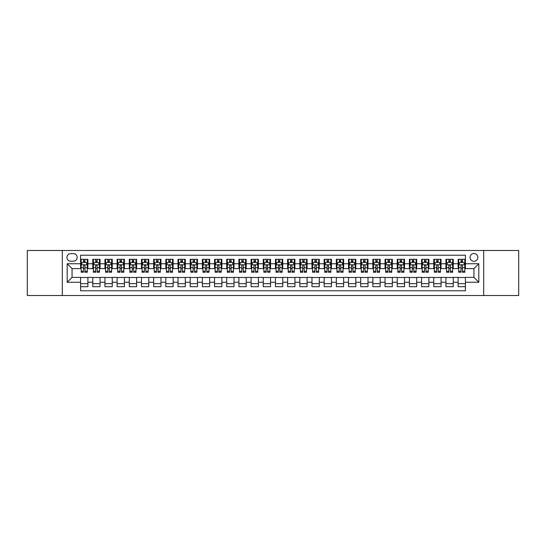 <?xml version="1.0" encoding="UTF-8"?>
<svg xmlns="http://www.w3.org/2000/svg" width="546" height="546" viewBox="0 0 546 546"><rect width="100%" height="100%" fill="white"/><g stroke="black" fill="none" stroke-linecap="round" stroke-linejoin="round"><path stroke-width="0.82" d="M473.942 253.515A3.897 3.897 0 0 0 470.045 257.412A3.897 3.897 0 0 0 473.942 261.309A3.897 3.897 0 0 0 477.839 257.412A3.897 3.897 0 0 0 473.942 253.515M483.688 295.529L518.7 295.529L518.7 250.471L483.688 250.471L483.688 295.529L62.312 295.529L62.312 250.471L27.3 250.471L27.3 295.529L62.312 295.529M465.417 259.302L458.114 259.302L458.114 263.745L453.241 263.745L453.241 268.618L458.114 268.618L458.114 263.745M453.241 263.745L453.241 259.302L445.932 259.302L445.932 263.745L441.066 263.745L441.066 268.618L445.932 268.618L445.932 263.745M441.066 263.745L441.066 259.302L433.756 259.302L433.756 263.745L428.883 263.745L428.883 268.618L433.756 268.618L433.756 263.745M428.883 263.745L428.883 259.302L421.58 259.302L421.58 263.745L416.707 263.745L416.707 268.618L421.58 268.618L421.58 263.745M416.707 263.745L416.707 259.302L409.398 259.302L409.398 263.745L404.525 263.745L404.525 268.618L409.398 268.618L409.398 263.745M404.525 263.745L404.525 259.302L397.222 259.302L397.222 263.745L392.349 263.745L392.349 268.618L397.222 268.618L397.222 263.745M392.349 263.745L392.349 259.302L385.039 259.302L385.039 263.745L380.173 263.745L380.173 268.618L385.039 268.618L385.039 263.745M380.173 263.745L380.173 259.302L372.863 259.302L372.863 263.745L367.99 263.745L367.99 268.618L372.863 268.618L372.863 263.745M367.99 263.745L367.99 259.302L360.688 259.302L360.688 263.745L355.815 263.745L355.815 268.618L360.688 268.618L360.688 263.745M355.815 263.745L355.815 259.302L348.505 259.302L348.505 263.745L343.632 263.745L343.632 268.618L348.505 268.618L348.505 263.745M343.632 263.745L343.632 259.302L336.329 259.302L336.329 263.745L331.456 263.745L331.456 268.618L336.329 268.618L336.329 263.745M331.456 263.745L331.456 259.302L324.147 259.302L324.147 263.745L319.28 263.745L319.28 268.618L324.147 268.618L324.147 263.745M319.28 263.745L319.28 259.302L311.971 259.302L311.971 263.745L307.098 263.745L307.098 268.618L311.971 268.618L311.971 263.745M307.098 263.745L307.098 259.302L299.795 259.302L299.795 263.745L294.922 263.745L294.922 268.618L299.795 268.618L299.795 263.745M294.922 263.745L294.922 259.302L287.612 259.302L287.612 263.745L282.746 263.745L282.746 268.618L287.612 268.618L287.612 263.745M282.746 263.745L282.746 259.302L275.437 259.302L275.437 263.745L270.563 263.745L270.563 268.618L275.437 268.618L275.437 263.745M270.563 263.745L270.563 259.302L263.254 259.302L263.254 263.745L258.388 263.745L258.388 268.618L263.254 268.618L263.254 263.745M258.388 263.745L258.388 259.302L251.078 259.302L251.078 263.745L246.205 263.745L246.205 268.618L251.078 268.618L251.078 263.745M246.205 263.745L246.205 259.302L238.902 259.302L238.902 263.745L234.029 263.745L234.029 268.618L238.902 268.618L238.902 263.745M234.029 263.745L234.029 259.302L226.72 259.302L226.72 263.745L221.853 263.745L221.853 268.618L226.72 268.618L226.72 263.745M221.853 263.745L221.853 259.302L214.544 259.302L214.544 263.745L209.671 263.745L209.671 268.618L214.544 268.618L214.544 263.745M209.671 263.745L209.671 259.302L202.368 259.302L202.368 263.745L197.495 263.745L197.495 268.618L202.368 268.618L202.368 263.745M197.495 263.745L197.495 259.302L190.185 259.302L190.185 263.745L185.312 263.745L185.312 268.618L190.185 268.618L190.185 263.745M185.312 263.745L185.312 259.302L178.01 259.302L178.01 263.745L173.137 263.745L173.137 268.618L178.01 268.618L178.01 263.745M173.137 263.745L173.137 259.302L165.827 259.302L165.827 263.745L160.961 263.745L160.961 268.618L165.827 268.618L165.827 263.745M160.961 263.745L160.961 259.302L153.651 259.302L153.651 263.745L148.778 263.745L148.778 268.618L153.651 268.618L153.651 263.745M148.778 263.745L148.778 259.302L141.475 259.302L141.475 263.745L136.602 263.745L136.602 268.618L141.475 268.618L141.475 263.745M136.602 263.745L136.602 259.302L129.293 259.302L129.293 263.745L124.42 263.745L124.42 268.618L129.293 268.618L129.293 263.745M124.42 263.745L124.42 259.302L117.117 259.302L117.117 263.745L112.244 263.745L112.244 268.618L117.117 268.618L117.117 263.745M112.244 263.745L112.244 259.302L104.934 259.302L104.934 263.745L100.068 263.745L100.068 268.618L104.934 268.618L104.934 263.745M100.068 263.745L100.068 259.302L92.759 259.302L92.759 268.618L87.886 268.618L87.886 259.302L80.583 259.302M80.583 286.698L87.886 286.698L87.886 277.382L92.759 277.382L92.759 286.698L100.068 286.698L100.068 277.382L104.934 277.382L104.934 282.255L100.068 282.255M104.934 282.255L104.934 286.698L112.244 286.698L112.244 277.382L117.117 277.382L117.117 282.255L112.244 282.255M117.117 282.255L117.117 286.698L124.42 286.698L124.42 277.382L129.293 277.382L129.293 282.255L124.42 282.255M129.293 282.255L129.293 286.698L136.602 286.698L136.602 277.382L141.475 277.382L141.475 282.255L136.602 282.255M141.475 282.255L141.475 286.698L148.778 286.698L148.778 277.382L153.651 277.382L153.651 282.255L148.778 282.255M153.651 282.255L153.651 286.698L160.961 286.698L160.961 277.382L165.827 277.382L165.827 282.255L160.961 282.255M165.827 282.255L165.827 286.698L173.137 286.698L173.137 277.382L178.01 277.382L178.01 282.255L173.137 282.255M178.01 282.255L178.01 286.698L185.312 286.698L185.312 277.382L190.185 277.382L190.185 282.255L185.312 282.255M190.185 282.255L190.185 286.698L197.495 286.698L197.495 277.382L202.368 277.382L202.368 282.255L197.495 282.255M202.368 282.255L202.368 286.698L209.671 286.698L209.671 277.382L214.544 277.382L214.544 282.255L209.671 282.255M214.544 282.255L214.544 286.698L221.853 286.698L221.853 277.382L226.72 277.382L226.72 282.255L221.853 282.255M226.72 282.255L226.72 286.698L234.029 286.698L234.029 277.382L238.902 277.382L238.902 282.255L234.029 282.255M238.902 282.255L238.902 286.698L246.205 286.698L246.205 277.382L251.078 277.382L251.078 282.255L246.205 282.255M251.078 282.255L251.078 286.698L258.388 286.698L258.388 277.382L263.254 277.382L263.254 282.255L258.388 282.255M263.254 282.255L263.254 286.698L270.563 286.698L270.563 277.382L275.437 277.382L275.437 282.255L270.563 282.255M275.437 282.255L275.437 286.698L282.746 286.698L282.746 277.382L287.612 277.382L287.612 282.255L282.746 282.255M287.612 282.255L287.612 286.698L294.922 286.698L294.922 277.382L299.795 277.382L299.795 282.255L294.922 282.255M299.795 282.255L299.795 286.698L307.098 286.698L307.098 277.382L311.971 277.382L311.971 282.255L307.098 282.255M311.971 282.255L311.971 286.698L319.28 286.698L319.28 277.382L324.147 277.382L324.147 282.255L319.28 282.255M324.147 282.255L324.147 286.698L331.456 286.698L331.456 277.382L336.329 277.382L336.329 282.255L331.456 282.255M336.329 282.255L336.329 286.698L343.632 286.698L343.632 277.382L348.505 277.382L348.505 282.255L343.632 282.255M348.505 282.255L348.505 286.698L355.815 286.698L355.815 277.382L360.688 277.382L360.688 282.255L355.815 282.255M360.688 282.255L360.688 286.698L367.99 286.698L367.99 277.382L372.863 277.382L372.863 282.255L367.99 282.255M372.863 282.255L372.863 286.698L380.173 286.698L380.173 277.382L385.039 277.382L385.039 282.255L380.173 282.255M385.039 282.255L385.039 286.698L392.349 286.698L392.349 277.382L397.222 277.382L397.222 282.255L392.349 282.255M397.222 282.255L397.222 286.698L404.525 286.698L404.525 277.382L409.398 277.382L409.398 282.255L404.525 282.255M409.398 282.255L409.398 286.698L416.707 286.698L416.707 277.382L421.58 277.382L421.58 282.255L416.707 282.255M421.58 282.255L421.58 286.698L428.883 286.698L428.883 277.382L433.756 277.382L433.756 282.255L428.883 282.255M433.756 282.255L433.756 286.698L441.066 286.698L441.066 277.382L445.932 277.382L445.932 282.255L441.066 282.255M445.932 282.255L445.932 286.698L453.241 286.698L453.241 277.382L458.114 277.382L458.114 282.255L453.241 282.255M70.714 261.186L73.396 261.186A3.774 3.774 0 0 0 77.17 257.412A3.774 3.774 0 0 0 73.396 253.637L70.714 253.637A3.774 3.774 0 0 0 66.94 257.412A3.774 3.774 0 0 0 70.714 261.186M483.688 250.471L62.312 250.471M465.417 263.745L465.417 255.221L80.583 255.221L80.583 268.618L72.058 268.618L72.058 277.382L80.583 277.382L80.583 290.779L465.417 290.779L465.417 277.382L473.942 277.382L473.942 268.618L465.417 268.618L465.417 263.745L478.815 263.745L478.815 282.255L465.417 282.255M80.583 282.255L67.185 282.255L67.185 263.745L80.583 263.745M458.114 282.255L458.114 286.698L465.417 286.698M80.583 262.346L81.19 262.346M83.504 262.346L84.964 262.346M87.278 262.346L87.886 262.346M80.583 268.495L81.19 268.495M83.504 268.495L84.964 268.495M87.278 268.495L87.886 268.495M80.583 277.505L87.886 277.505M80.583 283.654L87.886 283.654M92.759 268.495L93.366 268.495M95.68 268.495L97.14 268.495M99.454 268.495L100.068 268.495M92.759 262.346L93.366 262.346M95.68 262.346L97.14 262.346M99.454 262.346L100.068 262.346M92.759 277.505L100.068 277.505M92.759 283.654L100.068 283.654M104.934 277.505L112.244 277.505M104.934 283.654L112.244 283.654M104.934 262.346L105.549 262.346M107.862 262.346L109.323 262.346M111.637 262.346L112.244 262.346M104.934 268.495L105.549 268.495M107.862 268.495L109.323 268.495M111.637 268.495L112.244 268.495M117.117 277.505L124.42 277.505M117.117 283.654L124.42 283.654M117.117 262.346L117.724 262.346M120.038 262.346L121.499 262.346M123.812 262.346L124.42 262.346M117.117 268.495L117.724 268.495M120.038 268.495L121.499 268.495M123.812 268.495L124.42 268.495M129.293 277.505L136.602 277.505M129.293 283.654L136.602 283.654M129.293 262.346L129.9 262.346M132.214 262.346L133.681 262.346M135.995 262.346L136.602 262.346M129.293 268.495L129.9 268.495M132.214 268.495L133.681 268.495M135.995 268.495L136.602 268.495M141.475 277.505L148.778 277.505M141.475 283.654L148.778 283.654M141.475 262.346L142.083 262.346M144.397 262.346L145.857 262.346M148.171 262.346L148.778 262.346M141.475 268.495L142.083 268.495M144.397 268.495L145.857 268.495M148.171 268.495L148.778 268.495M153.651 277.505L160.961 277.505M153.651 283.654L160.961 283.654M153.651 262.346L154.259 262.346M156.572 262.346L158.033 262.346M160.347 262.346L160.961 262.346M153.651 268.495L154.259 268.495M156.572 268.495L158.033 268.495M160.347 268.495L160.961 268.495M165.827 277.505L173.137 277.505M165.827 283.654L173.137 283.654M165.827 262.346L166.441 262.346M168.755 262.346L170.215 262.346M172.529 262.346L173.137 262.346M165.827 268.495L166.441 268.495M168.755 268.495L170.215 268.495M172.529 268.495L173.137 268.495M178.01 277.505L185.312 277.505M178.01 283.654L185.312 283.654M178.01 262.346L178.617 262.346M180.931 262.346L182.391 262.346M184.705 262.346L185.312 262.346M178.01 268.495L178.617 268.495M180.931 268.495L182.391 268.495M184.705 268.495L185.312 268.495M190.185 277.505L197.495 277.505M190.185 283.654L197.495 283.654M190.185 262.346L190.793 262.346M193.107 262.346L194.574 262.346M196.888 262.346L197.495 262.346M190.185 268.495L190.793 268.495M193.107 268.495L194.574 268.495M196.888 268.495L197.495 268.495M202.368 277.505L209.671 277.505M202.368 283.654L209.671 283.654M202.368 262.346L202.975 262.346M205.289 262.346L206.75 262.346M209.063 262.346L209.671 262.346M202.368 268.495L202.975 268.495M205.289 268.495L206.75 268.495M209.063 268.495L209.671 268.495M214.544 277.505L221.853 277.505M214.544 283.654L221.853 283.654M214.544 262.346L215.151 262.346M217.465 262.346L218.926 262.346M221.239 262.346L221.853 262.346M214.544 268.495L215.151 268.495M217.465 268.495L218.926 268.495M221.239 268.495L221.853 268.495M226.72 277.505L234.029 277.505M226.72 283.654L234.029 283.654M226.72 262.346L227.334 262.346M229.648 262.346L231.108 262.346M233.422 262.346L234.029 262.346M226.72 268.495L227.334 268.495M229.648 268.495L231.108 268.495M233.422 268.495L234.029 268.495M238.902 277.505L246.205 277.505M238.902 283.654L246.205 283.654M238.902 262.346L239.51 262.346M241.823 262.346L243.284 262.346M245.598 262.346L246.205 262.346M238.902 268.495L239.51 268.495M241.823 268.495L243.284 268.495M245.598 268.495L246.205 268.495M251.078 277.505L258.388 277.505M251.078 283.654L258.388 283.654M251.078 262.346L251.686 262.346M253.999 262.346L255.46 262.346M257.78 262.346L258.388 262.346M251.078 268.495L251.686 268.495M253.999 268.495L255.46 268.495M257.78 268.495L258.388 268.495M263.254 277.505L270.563 277.505M263.254 283.654L270.563 283.654M263.254 262.346L263.868 262.346M266.182 262.346L267.642 262.346M269.956 262.346L270.563 262.346M263.254 268.495L263.868 268.495M266.182 268.495L267.642 268.495M269.956 268.495L270.563 268.495M275.437 277.505L282.746 277.505M275.437 283.654L282.746 283.654M275.437 262.346L276.044 262.346M278.358 262.346L279.818 262.346M282.132 262.346L282.746 262.346M275.437 268.495L276.044 268.495M278.358 268.495L279.818 268.495M282.132 268.495L282.746 268.495M287.612 277.505L294.922 277.505M287.612 283.654L294.922 283.654M287.612 262.346L288.22 262.346M290.54 262.346L292.001 262.346M294.314 262.346L294.922 262.346M287.612 268.495L288.22 268.495M290.54 268.495L292.001 268.495M294.314 268.495L294.922 268.495M299.795 277.505L307.098 277.505M299.795 283.654L307.098 283.654M299.795 262.346L300.402 262.346M302.716 262.346L304.177 262.346M306.49 262.346L307.098 262.346M299.795 268.495L300.402 268.495M302.716 268.495L304.177 268.495M306.49 268.495L307.098 268.495M311.971 277.505L319.28 277.505M311.971 283.654L319.28 283.654M311.971 262.346L312.578 262.346M314.892 262.346L316.352 262.346M318.666 262.346L319.28 262.346M311.971 268.495L312.578 268.495M314.892 268.495L316.352 268.495M318.666 268.495L319.28 268.495M324.147 277.505L331.456 277.505M324.147 283.654L331.456 283.654M324.147 262.346L324.761 262.346M327.074 262.346L328.535 262.346M330.849 262.346L331.456 262.346M324.147 268.495L324.761 268.495M327.074 268.495L328.535 268.495M330.849 268.495L331.456 268.495M336.329 277.505L343.632 277.505M336.329 283.654L343.632 283.654M336.329 262.346L336.937 262.346M339.25 262.346L340.711 262.346M343.024 262.346L343.632 262.346M336.329 268.495L336.937 268.495M339.25 268.495L340.711 268.495M343.024 268.495L343.632 268.495M348.505 277.505L355.815 277.505M348.505 283.654L355.815 283.654M348.505 262.346L349.112 262.346M351.426 262.346L352.893 262.346M355.207 262.346L355.815 262.346M348.505 268.495L349.112 268.495M351.426 268.495L352.893 268.495M355.207 268.495L355.815 268.495M360.688 277.505L367.99 277.505M360.688 283.654L367.99 283.654M360.688 262.346L361.295 262.346M363.609 262.346L365.069 262.346M367.383 262.346L367.99 262.346M360.688 268.495L361.295 268.495M363.609 268.495L365.069 268.495M367.383 268.495L367.99 268.495M372.863 277.505L380.173 277.505M372.863 283.654L380.173 283.654M372.863 262.346L373.471 262.346M375.785 262.346L377.245 262.346M379.559 262.346L380.173 262.346M372.863 268.495L373.471 268.495M375.785 268.495L377.245 268.495M379.559 268.495L380.173 268.495M385.039 277.505L392.349 277.505M385.039 283.654L392.349 283.654M385.039 262.346L385.653 262.346M387.967 262.346L389.428 262.346M391.741 262.346L392.349 262.346M385.039 268.495L385.653 268.495M387.967 268.495L389.428 268.495M391.741 268.495L392.349 268.495M397.222 277.505L404.525 277.505M397.222 283.654L404.525 283.654M397.222 262.346L397.829 262.346M400.143 262.346L401.603 262.346M403.917 262.346L404.525 262.346M397.222 268.495L397.829 268.495M400.143 268.495L401.603 268.495M403.917 268.495L404.525 268.495M409.398 277.505L416.707 277.505M409.398 283.654L416.707 283.654M409.398 262.346L410.005 262.346M412.319 262.346L413.786 262.346M416.1 262.346L416.707 262.346M409.398 268.495L410.005 268.495M412.319 268.495L413.786 268.495M416.1 268.495L416.707 268.495M421.58 277.505L428.883 277.505M421.58 283.654L428.883 283.654M421.58 262.346L422.188 262.346M424.501 262.346L425.962 262.346M428.276 262.346L428.883 262.346M421.58 268.495L422.188 268.495M424.501 268.495L425.962 268.495M428.276 268.495L428.883 268.495M433.756 277.505L441.066 277.505M433.756 283.654L441.066 283.654M433.756 262.346L434.363 262.346M436.677 262.346L438.138 262.346M440.451 262.346L441.066 262.346M433.756 268.495L434.363 268.495M436.677 268.495L438.138 268.495M440.451 268.495L441.066 268.495M445.932 277.505L453.241 277.505M445.932 283.654L453.241 283.654M445.932 262.346L446.546 262.346M448.86 262.346L450.32 262.346M452.634 262.346L453.241 262.346M445.932 268.495L446.546 268.495M448.86 268.495L450.32 268.495M452.634 268.495L453.241 268.495M458.114 277.505L465.417 277.505M458.114 283.654L465.417 283.654M458.114 262.346L458.722 262.346M461.036 262.346L462.496 262.346M464.81 262.346L465.417 262.346M458.114 268.495L458.722 268.495M461.036 268.495L462.496 268.495M464.81 268.495L465.417 268.495M72.058 268.618L67.185 263.745M72.058 277.382L67.185 282.255M478.815 263.745L473.942 268.618M478.815 282.255L473.942 277.382M84.964 260.886L83.504 260.886M87.278 271.28L84.964 271.28L84.964 272.27L87.278 272.27L87.278 264.837L86.063 262.408L82.405 262.408L81.19 264.837L81.19 272.27L83.504 272.27L83.504 271.28L81.19 271.28M81.19 264.837L81.19 259.302M87.278 264.837L87.278 259.302M83.504 262.408L83.504 259.302M84.964 259.302L84.964 262.408M84.964 271.28L84.964 265.752C84.48 264.817 83.988 264.817 83.504 265.752L83.504 271.28M97.14 260.886L95.68 260.886M99.454 271.28L97.14 271.28L97.14 272.27L99.454 272.27L99.454 264.837L98.239 262.408L94.588 262.408L93.366 264.837L93.366 272.27L95.68 272.27L95.68 271.28L93.366 271.28M93.366 264.837L93.366 259.302M99.454 264.837L99.454 259.302M95.68 262.408L95.68 259.302M97.14 259.302L97.14 262.408M97.14 271.28L97.14 265.752C96.656 264.817 96.171 264.817 95.68 265.752L95.68 271.28M109.323 260.886L107.862 260.886M111.637 271.28L109.323 271.28L109.323 272.27L111.637 272.27L111.637 264.837L110.415 262.408L106.763 262.408L105.549 264.837L105.549 272.27L107.862 272.27L107.862 271.28L105.549 271.28M105.549 264.837L105.549 259.302M111.637 264.837L111.637 259.302M107.862 262.408L107.862 259.302M109.323 259.302L109.323 262.408M109.323 271.28L109.323 265.752C108.838 264.817 108.347 264.817 107.862 265.752L107.862 271.28M121.499 260.886L120.038 260.886M123.812 271.28L121.499 271.28L121.499 272.27L123.812 272.27L123.812 264.837L122.597 262.408L118.946 262.408L117.724 264.837L117.724 272.27L120.038 272.27L120.038 271.28L117.724 271.28M117.724 264.837L117.724 259.302M123.812 264.837L123.812 259.302M120.038 262.408L120.038 259.302M121.499 259.302L121.499 262.408M121.499 271.28L121.499 265.752C121.014 264.817 120.529 264.817 120.038 265.752L120.038 271.28M133.681 260.886L132.214 260.886M135.995 271.28L133.681 271.28L133.681 272.27L135.995 272.27L135.995 264.837L134.773 262.408L131.122 262.408L129.9 264.837L129.9 272.27L132.214 272.27L132.214 271.28L129.9 271.28M129.9 264.837L129.9 259.302M135.995 264.837L135.995 259.302M132.214 262.408L132.214 259.302M133.681 259.302L133.681 262.408M133.681 271.28L133.681 265.752C133.19 264.817 132.705 264.817 132.214 265.752L132.214 271.28M145.857 260.886L144.397 260.886M148.171 271.28L145.857 271.28L145.857 272.27L148.171 272.27L148.171 264.837L146.956 262.408L143.298 262.408L142.083 264.837L142.083 272.27L144.397 272.27L144.397 271.28L142.083 271.28M142.083 264.837L142.083 259.302M148.171 264.837L148.171 259.302M144.397 262.408L144.397 259.302M145.857 259.302L145.857 262.408M145.857 271.28L145.857 265.752C145.373 264.817 144.881 264.817 144.397 265.752L144.397 271.28M158.033 260.886L156.572 260.886M160.347 271.28L158.033 271.28L158.033 272.27L160.347 272.27L160.347 264.837L159.132 262.408L155.48 262.408L154.259 264.837L154.259 272.27L156.572 272.27L156.572 271.28L154.259 271.28M154.259 264.837L154.259 259.302M160.347 264.837L160.347 259.302M156.572 262.408L156.572 259.302M158.033 259.302L158.033 262.408M158.033 271.28L158.033 265.752C157.548 264.817 157.064 264.817 156.572 265.752L156.572 271.28M170.215 260.886L168.755 260.886M172.529 271.28L170.215 271.28L170.215 272.27L172.529 272.27L172.529 264.837L171.308 262.408L167.656 262.408L166.441 264.837L166.441 272.27L168.755 272.27L168.755 271.28L166.441 271.28M166.441 264.837L166.441 259.302M172.529 264.837L172.529 259.302M168.755 262.408L168.755 259.302M170.215 259.302L170.215 262.408M170.215 271.28L170.215 265.752C169.724 264.817 169.24 264.817 168.755 265.752L168.755 271.28M182.391 260.886L180.931 260.886M184.705 271.28L182.391 271.28L182.391 272.27L184.705 272.27L184.705 264.837L183.49 262.408L179.832 262.408L178.617 264.837L178.617 272.27L180.931 272.27L180.931 271.28L178.617 271.28M178.617 264.837L178.617 259.302M184.705 264.837L184.705 259.302M180.931 262.408L180.931 259.302M182.391 259.302L182.391 262.408M182.391 271.28L182.391 265.752C181.907 264.817 181.422 264.817 180.931 265.752L180.931 271.28M194.574 260.886L193.107 260.886M196.888 271.28L194.574 271.28L194.574 272.27L196.888 272.27L196.888 264.837L195.666 262.408L192.015 262.408L190.793 264.837L190.793 272.27L193.107 272.27L193.107 271.28L190.793 271.28M190.793 264.837L190.793 259.302M196.888 264.837L196.888 259.302M193.107 262.408L193.107 259.302M194.574 259.302L194.574 262.408M194.574 271.28L194.574 265.752C194.083 264.817 193.598 264.817 193.107 265.752L193.107 271.28M206.75 260.886L205.289 260.886M209.063 271.28L206.75 271.28L206.75 272.27L209.063 272.27L209.063 264.837L207.849 262.408L204.19 262.408L202.975 264.837L202.975 272.27L205.289 272.27L205.289 271.28L202.975 271.28M202.975 264.837L202.975 259.302M209.063 264.837L209.063 259.302M205.289 262.408L205.289 259.302M206.75 259.302L206.75 262.408M206.75 271.28L206.75 265.752C206.265 264.817 205.774 264.817 205.289 265.752L205.289 271.28M218.926 260.886L217.465 260.886M221.239 271.28L218.926 271.28L218.926 272.27L221.239 272.27L221.239 264.837L220.024 262.408L216.373 262.408L215.151 264.837L215.151 272.27L217.465 272.27L217.465 271.28L215.151 271.28M215.151 264.837L215.151 259.302M221.239 264.837L221.239 259.302M217.465 262.408L217.465 259.302M218.926 259.302L218.926 262.408M218.926 271.28L218.926 265.752C218.441 264.817 217.956 264.817 217.465 265.752L217.465 271.28M231.108 260.886L229.648 260.886M233.422 271.28L231.108 271.28L231.108 272.27L233.422 272.27L233.422 264.837L232.2 262.408L228.549 262.408L227.334 264.837L227.334 272.27L229.648 272.27L229.648 271.28L227.334 271.28M227.334 264.837L227.334 259.302M233.422 264.837L233.422 259.302M229.648 262.408L229.648 259.302M231.108 259.302L231.108 262.408M231.108 271.28L231.108 265.752C230.617 264.817 230.132 264.817 229.648 265.752L229.648 271.28M243.284 260.886L241.823 260.886M245.598 271.28L243.284 271.28L243.284 272.27L245.598 272.27L245.598 264.837L244.383 262.408L240.725 262.408L239.51 264.837L239.51 272.27L241.823 272.27L241.823 271.28L239.51 271.28M239.51 264.837L239.51 259.302M245.598 264.837L245.598 259.302M241.823 262.408L241.823 259.302M243.284 259.302L243.284 262.408M243.284 271.28L243.284 265.752C242.799 264.817 242.308 264.817 241.823 265.752L241.823 271.28M255.46 260.886L253.999 260.886M257.78 271.28L255.46 271.28L255.46 272.27L257.78 272.27L257.78 264.837L256.559 262.408L252.907 262.408L251.686 264.837L251.686 272.27L253.999 272.27L253.999 271.28L251.686 271.28M251.686 264.837L251.686 259.302M257.78 264.837L257.78 259.302M253.999 262.408L253.999 259.302M255.46 259.302L255.46 262.408M255.46 271.28L255.46 265.752C254.975 264.817 254.491 264.817 253.999 265.752L253.999 271.28M267.642 260.886L266.182 260.886M269.956 271.28L267.642 271.28L267.642 272.27L269.956 272.27L269.956 264.837L268.734 262.408L265.083 262.408L263.868 264.837L263.868 272.27L266.182 272.27L266.182 271.28L263.868 271.28M263.868 264.837L263.868 259.302M269.956 264.837L269.956 259.302M266.182 262.408L266.182 259.302M267.642 259.302L267.642 262.408M267.642 271.28L267.642 265.752C267.158 264.817 266.666 264.817 266.182 265.752L266.182 271.28M279.818 260.886L278.358 260.886M282.132 271.28L279.818 271.28L279.818 272.27L282.132 272.27L282.132 264.837L280.917 262.408L277.266 262.408L276.044 264.837L276.044 272.27L278.358 272.27L278.358 271.28L276.044 271.28M276.044 264.837L276.044 259.302M282.132 264.837L282.132 259.302M278.358 262.408L278.358 259.302M279.818 259.302L279.818 262.408M279.818 271.28L279.818 265.752C279.334 264.817 278.849 264.817 278.358 265.752L278.358 271.28M292.001 260.886L290.54 260.886M294.314 271.28L292.001 271.28L292.001 272.27L294.314 272.27L294.314 264.837L293.093 262.408L289.441 262.408L288.22 264.837L288.22 272.27L290.54 272.27L290.54 271.28L288.22 271.28M288.22 264.837L288.22 259.302M294.314 264.837L294.314 259.302M290.54 262.408L290.54 259.302M292.001 259.302L292.001 262.408M292.001 271.28L292.001 265.752C291.509 264.817 291.025 264.817 290.54 265.752L290.54 271.28M304.177 260.886L302.716 260.886M306.49 271.28L304.177 271.28L304.177 272.27L306.49 272.27L306.49 264.837L305.275 262.408L301.617 262.408L300.402 264.837L300.402 272.27L302.716 272.27L302.716 271.28L300.402 271.28M300.402 264.837L300.402 259.302M306.49 264.837L306.49 259.302M302.716 262.408L302.716 259.302M304.177 259.302L304.177 262.408M304.177 271.28L304.177 265.752C303.692 264.817 303.201 264.817 302.716 265.752L302.716 271.28M316.352 260.886L314.892 260.886M318.666 271.28L316.352 271.28L316.352 272.27L318.666 272.27L318.666 264.837L317.451 262.408L313.8 262.408L312.578 264.837L312.578 272.27L314.892 272.27L314.892 271.28L312.578 271.28M312.578 264.837L312.578 259.302M318.666 264.837L318.666 259.302M314.892 262.408L314.892 259.302M316.352 259.302L316.352 262.408M316.352 271.28L316.352 265.752C315.868 264.817 315.383 264.817 314.892 265.752L314.892 271.28M328.535 260.886L327.074 260.886M330.849 271.28L328.535 271.28L328.535 272.27L330.849 272.27L330.849 264.837L329.627 262.408L325.976 262.408L324.761 264.837L324.761 272.27L327.074 272.27L327.074 271.28L324.761 271.28M324.761 264.837L324.761 259.302M330.849 264.837L330.849 259.302M327.074 262.408L327.074 259.302M328.535 259.302L328.535 262.408M328.535 271.28L328.535 265.752C328.05 264.817 327.559 264.817 327.074 265.752L327.074 271.28M340.711 260.886L339.25 260.886M343.024 271.28L340.711 271.28L340.711 272.27L343.024 272.27L343.024 264.837L341.81 262.408L338.151 262.408L336.937 264.837L336.937 272.27L339.25 272.27L339.25 271.28L336.937 271.28M336.937 264.837L336.937 259.302M343.024 264.837L343.024 259.302M339.25 262.408L339.25 259.302M340.711 259.302L340.711 262.408M340.711 271.28L340.711 265.752C340.226 264.817 339.742 264.817 339.25 265.752L339.25 271.28M352.893 260.886L351.426 260.886M355.207 271.28L352.893 271.28L352.893 272.27L355.207 272.27L355.207 264.837L353.985 262.408L350.334 262.408L349.112 264.837L349.112 272.27L351.426 272.27L351.426 271.28L349.112 271.28M349.112 264.837L349.112 259.302M355.207 264.837L355.207 259.302M351.426 262.408L351.426 259.302M352.893 259.302L352.893 262.408M352.893 271.28L352.893 265.752C352.402 264.817 351.917 264.817 351.426 265.752L351.426 271.28M365.069 260.886L363.609 260.886M367.383 271.28L365.069 271.28L365.069 272.27L367.383 272.27L367.383 264.837L366.168 262.408L362.51 262.408L361.295 264.837L361.295 272.27L363.609 272.27L363.609 271.28L361.295 271.28M361.295 264.837L361.295 259.302M367.383 264.837L367.383 259.302M363.609 262.408L363.609 259.302M365.069 259.302L365.069 262.408M365.069 271.28L365.069 265.752C364.585 264.817 364.093 264.817 363.609 265.752L363.609 271.28M377.245 260.886L375.785 260.886M379.559 271.28L377.245 271.28L377.245 272.27L379.559 272.27L379.559 264.837L378.344 262.408L374.692 262.408L373.471 264.837L373.471 272.27L375.785 272.27L375.785 271.28L373.471 271.28M373.471 264.837L373.471 259.302M379.559 264.837L379.559 259.302M375.785 262.408L375.785 259.302M377.245 259.302L377.245 262.408M377.245 271.28L377.245 265.752C376.76 264.817 376.276 264.817 375.785 265.752L375.785 271.28M389.428 260.886L387.967 260.886M391.741 271.28L389.428 271.28L389.428 272.27L391.741 272.27L391.741 264.837L390.52 262.408L386.868 262.408L385.653 264.837L385.653 272.27L387.967 272.27L387.967 271.28L385.653 271.28M385.653 264.837L385.653 259.302M391.741 264.837L391.741 259.302M387.967 262.408L387.967 259.302M389.428 259.302L389.428 262.408M389.428 271.28L389.428 265.752C388.936 264.817 388.452 264.817 387.967 265.752L387.967 271.28M401.603 260.886L400.143 260.886M403.917 271.28L401.603 271.28L401.603 272.27L403.917 272.27L403.917 264.837L402.702 262.408L399.044 262.408L397.829 264.837L397.829 272.27L400.143 272.27L400.143 271.28L397.829 271.28M397.829 264.837L397.829 259.302M403.917 264.837L403.917 259.302M400.143 262.408L400.143 259.302M401.603 259.302L401.603 262.408M401.603 271.28L401.603 265.752C401.119 264.817 400.627 264.817 400.143 265.752L400.143 271.28M413.786 260.886L412.319 260.886M416.1 271.28L413.786 271.28L413.786 272.27L416.1 272.27L416.1 264.837L414.878 262.408L411.227 262.408L410.005 264.837L410.005 272.27L412.319 272.27L412.319 271.28L410.005 271.28M410.005 264.837L410.005 259.302M416.1 264.837L416.1 259.302M412.319 262.408L412.319 259.302M413.786 259.302L413.786 262.408M413.786 271.28L413.786 265.752C413.295 264.817 412.81 264.817 412.319 265.752L412.319 271.28M425.962 260.886L424.501 260.886M428.276 271.28L425.962 271.28L425.962 272.27L428.276 272.27L428.276 264.837L427.054 262.408L423.403 262.408L422.188 264.837L422.188 272.27L424.501 272.27L424.501 271.28L422.188 271.28M422.188 264.837L422.188 259.302M428.276 264.837L428.276 259.302M424.501 262.408L424.501 259.302M425.962 259.302L425.962 262.408M425.962 271.28L425.962 265.752C425.477 264.817 424.986 264.817 424.501 265.752L424.501 271.28M438.138 260.886L436.677 260.886M440.451 271.28L438.138 271.28L438.138 272.27L440.451 272.27L440.451 264.837L439.237 262.408L435.585 262.408L434.363 264.837L434.363 272.27L436.677 272.27L436.677 271.28L434.363 271.28M434.363 264.837L434.363 259.302M440.451 264.837L440.451 259.302M436.677 262.408L436.677 259.302M438.138 259.302L438.138 262.408M438.138 271.28L438.138 265.752C437.653 264.817 437.169 264.817 436.677 265.752L436.677 271.28M450.32 260.886L448.86 260.886M452.634 271.28L450.32 271.28L450.32 272.27L452.634 272.27L452.634 264.837L451.412 262.408L447.761 262.408L446.546 264.837L446.546 272.27L448.86 272.27L448.86 271.28L446.546 271.28M446.546 264.837L446.546 259.302M452.634 264.837L452.634 259.302M448.86 262.408L448.86 259.302M450.32 259.302L450.32 262.408M450.32 271.28L450.32 265.752C449.829 264.817 449.344 264.817 448.86 265.752L448.86 271.28M462.496 260.886L461.036 260.886M464.81 271.28L462.496 271.28L462.496 272.27L464.81 272.27L464.81 264.837L463.595 262.408L459.937 262.408L458.722 264.837L458.722 272.27L461.036 272.27L461.036 271.28L458.722 271.28M458.722 264.837L458.722 259.302M464.81 264.837L464.81 259.302M461.036 262.408L461.036 259.302M462.496 259.302L462.496 262.408M462.496 271.28L462.496 265.752C462.012 264.817 461.52 264.817 461.036 265.752L461.036 271.28M92.759 282.255L87.886 282.255M92.759 263.745L87.886 263.745M87.251 264.783L81.218 264.783M81.19 263.076L82.071 263.076M86.398 263.076L87.278 263.076M83.504 267.663L81.19 267.663M87.278 267.663L84.964 267.663M84.964 261.657L83.504 261.657M99.427 264.783L93.4 264.783M93.366 263.076L94.253 263.076M98.573 263.076L99.454 263.076M95.68 267.663L93.366 267.663M99.454 267.663L97.14 267.663M97.14 261.657L95.68 261.657M111.602 264.783L105.576 264.783M105.549 263.076L106.429 263.076M110.756 263.076L111.637 263.076M107.862 267.663L105.549 267.663M111.637 267.663L109.323 267.663M109.323 261.657L107.862 261.657M123.785 264.783L117.759 264.783M117.724 263.076L118.605 263.076M122.932 263.076L123.812 263.076M120.038 267.663L117.724 267.663M123.812 267.663L121.499 267.663M121.499 261.657L120.038 261.657M135.961 264.783L129.934 264.783M129.9 263.076L130.787 263.076M135.108 263.076L135.995 263.076M132.214 267.663L129.9 267.663M135.995 267.663L133.681 267.663M133.681 261.657L132.214 261.657M148.143 264.783L142.11 264.783M142.083 263.076L142.963 263.076M147.29 263.076L148.171 263.076M144.397 267.663L142.083 267.663M148.171 267.663L145.857 267.663M145.857 261.657L144.397 261.657M160.319 264.783L154.293 264.783M154.259 263.076L155.146 263.076M159.466 263.076L160.347 263.076M156.572 267.663L154.259 267.663M160.347 267.663L158.033 267.663M158.033 261.657L156.572 261.657M172.495 264.783L166.469 264.783M166.441 263.076L167.322 263.076M171.642 263.076L172.529 263.076M168.755 267.663L166.441 267.663M172.529 267.663L170.215 267.663M170.215 261.657L168.755 261.657M184.678 264.783L178.644 264.783M178.617 263.076L179.498 263.076M183.825 263.076L184.705 263.076M180.931 267.663L178.617 267.663M184.705 267.663L182.391 267.663M182.391 261.657L180.931 261.657M196.853 264.783L190.827 264.783M190.793 263.076L191.68 263.076M196 263.076L196.888 263.076M193.107 267.663L190.793 267.663M196.888 267.663L194.574 267.663M194.574 261.657L193.107 261.657M209.036 264.783L203.003 264.783M202.975 263.076L203.856 263.076M208.183 263.076L209.063 263.076M205.289 267.663L202.975 267.663M209.063 267.663L206.75 267.663M206.75 261.657L205.289 261.657M221.212 264.783L215.185 264.783M215.151 263.076L216.039 263.076M220.359 263.076L221.239 263.076M217.465 267.663L215.151 267.663M221.239 267.663L218.926 267.663M218.926 261.657L217.465 261.657M233.388 264.783L227.361 264.783M227.334 263.076L228.214 263.076M232.535 263.076L233.422 263.076M229.648 267.663L227.334 267.663M233.422 267.663L231.108 267.663M231.108 261.657L229.648 261.657M245.57 264.783L239.537 264.783M239.51 263.076L240.39 263.076M244.717 263.076L245.598 263.076M241.823 267.663L239.51 267.663M245.598 267.663L243.284 267.663M243.284 261.657L241.823 261.657M257.746 264.783L251.72 264.783M251.686 263.076L252.573 263.076M256.893 263.076L257.78 263.076M253.999 267.663L251.686 267.663M257.78 267.663L255.46 267.663M255.46 261.657L253.999 261.657M269.922 264.783L263.895 264.783M263.868 263.076L264.749 263.076M269.076 263.076L269.956 263.076M266.182 267.663L263.868 267.663M269.956 267.663L267.642 267.663M267.642 261.657L266.182 261.657M282.105 264.783L276.078 264.783M276.044 263.076L276.924 263.076M281.251 263.076L282.132 263.076M278.358 267.663L276.044 267.663M282.132 267.663L279.818 267.663M279.818 261.657L278.358 261.657M294.28 264.783L288.254 264.783M288.22 263.076L289.107 263.076M293.427 263.076L294.314 263.076M290.54 267.663L288.22 267.663M294.314 267.663L292.001 267.663M292.001 261.657L290.54 261.657M306.463 264.783L300.43 264.783M300.402 263.076L301.283 263.076M305.61 263.076L306.49 263.076M302.716 267.663L300.402 267.663M306.49 267.663L304.177 267.663M304.177 261.657L302.716 261.657M318.639 264.783L312.612 264.783M312.578 263.076L313.465 263.076M317.786 263.076L318.666 263.076M314.892 267.663L312.578 267.663M318.666 267.663L316.352 267.663M316.352 261.657L314.892 261.657M330.815 264.783L324.788 264.783M324.761 263.076L325.641 263.076M329.961 263.076L330.849 263.076M327.074 267.663L324.761 267.663M330.849 267.663L328.535 267.663M328.535 261.657L327.074 261.657M342.997 264.783L336.964 264.783M336.937 263.076L337.817 263.076M342.144 263.076L343.024 263.076M339.25 267.663L336.937 267.663M343.024 267.663L340.711 267.663M340.711 261.657L339.25 261.657M355.173 264.783L349.147 264.783M349.112 263.076L350 263.076M354.32 263.076L355.207 263.076M351.426 267.663L349.112 267.663M355.207 267.663L352.893 267.663M352.893 261.657L351.426 261.657M367.356 264.783L361.322 264.783M361.295 263.076L362.175 263.076M366.502 263.076L367.383 263.076M363.609 267.663L361.295 267.663M367.383 267.663L365.069 267.663M365.069 261.657L363.609 261.657M379.531 264.783L373.505 264.783M373.471 263.076L374.358 263.076M378.678 263.076L379.559 263.076M375.785 267.663L373.471 267.663M379.559 267.663L377.245 267.663M377.245 261.657L375.785 261.657M391.707 264.783L385.681 264.783M385.653 263.076L386.534 263.076M390.854 263.076L391.741 263.076M387.967 267.663L385.653 267.663M391.741 267.663L389.428 267.663M389.428 261.657L387.967 261.657M403.89 264.783L397.857 264.783M397.829 263.076L398.71 263.076M403.037 263.076L403.917 263.076M400.143 267.663L397.829 267.663M403.917 267.663L401.603 267.663M401.603 261.657L400.143 261.657M416.066 264.783L410.039 264.783M410.005 263.076L410.892 263.076M415.213 263.076L416.1 263.076M412.319 267.663L410.005 267.663M416.1 267.663L413.786 267.663M413.786 261.657L412.319 261.657M428.241 264.783L422.215 264.783M422.188 263.076L423.068 263.076M427.395 263.076L428.276 263.076M424.501 267.663L422.188 267.663M428.276 267.663L425.962 267.663M425.962 261.657L424.501 261.657M440.424 264.783L434.398 264.783M434.363 263.076L435.244 263.076M439.571 263.076L440.451 263.076M436.677 267.663L434.363 267.663M440.451 267.663L438.138 267.663M438.138 261.657L436.677 261.657M452.6 264.783L446.573 264.783M446.546 263.076L447.427 263.076M451.747 263.076L452.634 263.076M448.86 267.663L446.546 267.663M452.634 267.663L450.32 267.663M450.32 261.657L448.86 261.657M464.782 264.783L458.749 264.783M458.722 263.076L459.602 263.076M463.929 263.076L464.81 263.076M461.036 267.663L458.722 267.663M464.81 267.663L462.496 267.663M462.496 261.657L461.036 261.657"/></g></svg>
